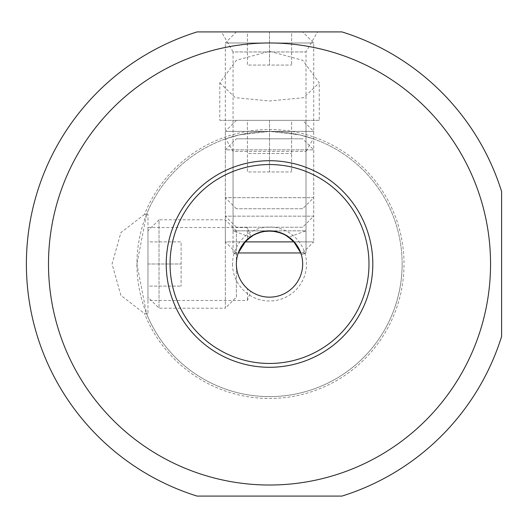 <?xml version="1.0" encoding="UTF-8"?>
<svg xmlns="http://www.w3.org/2000/svg" width="528" height="528" viewBox="0 0 528 528"><rect width="100%" height="100%" fill="white"/><g stroke="black" fill="none" stroke-linecap="round" stroke-linejoin="round"><path stroke-width="0.4" stroke-dasharray="2.64 1.98" d="M368.986 264A99.462 99.462 0 0 1 269.524 363.462A99.462 99.462 0 0 1 170.062 264A99.462 99.462 0 0 1 269.524 164.538A99.462 99.462 0 0 1 368.986 264A99.462 99.462 0 0 0 269.524 164.538A99.462 99.462 0 0 0 170.062 264A99.462 99.462 0 0 0 269.524 363.462A99.462 99.462 0 0 0 368.986 264M232.544 264A36.98 36.98 0 0 0 269.524 300.98A36.98 36.98 0 0 0 306.511 264A36.98 36.98 0 0 0 269.524 227.02A36.98 36.98 0 0 0 232.544 264M302.676 264A33.152 33.152 0 0 0 269.524 230.848A33.152 33.152 0 0 0 236.372 264L236.452 266.29L236.372 264A33.152 33.152 0 0 0 269.524 297.152A33.152 33.152 0 0 0 302.676 264M249.018 290.05L250.747 291.324M147.965 300.472L147.965 227.528L147.965 300.472L247.421 300.472L250.721 291.304M250.714 291.304L249.044 290.07M238.425 275.484L239.369 277.774L238.425 275.491M239.461 277.972L240.517 280.045M240.728 280.434L241.877 282.295M243.474 284.506L247.421 288.71L247.421 300.472L247.421 288.71M245.322 286.658L243.481 284.513M241.877 282.302L240.781 280.52M240.412 279.86L239.521 278.098M247.421 239.29C251.856 235.745 251.856 235.745 247.421 239.29C251.856 235.745 251.856 235.745 247.421 239.29L247.421 227.528L247.421 239.29L238.267 252.952L247.421 239.29M221.496 31.924L317.552 31.924L221.496 31.924L233.059 51.949L305.996 51.949L305.996 252.952L301.33 254.648L305.996 252.952L300.782 252.952L305.996 252.952L300.782 252.952L301.33 254.648L300.782 252.952L293.198 240.788L284.717 234.531L276.316 231.548L266.996 230.941L258.938 232.584L251.625 236.095L243.19 243.863L238.267 252.952L245.85 240.788L254.338 234.531L262.739 231.548L272.059 230.941L280.111 232.584L287.423 236.095L295.865 243.863L301.33 254.648L300.782 252.952L305.996 252.952L305.996 120.338L233.059 120.338L305.996 120.338M233.059 120.338L233.059 252.952L237.719 254.648L233.059 252.952L238.267 252.952L237.719 254.648L243.19 243.863M250.18 237.079L233.059 230.848L305.996 230.848L305.996 151.411L313.269 138.811L299.574 134.831L269.524 131.386L239.481 134.831L225.779 138.811L233.059 151.411L305.996 151.411L233.059 151.411L233.059 230.848L269.524 230.848L262.885 231.521L258.443 232.756L250.18 237.072L258.245 232.822L265.637 231.073L269.524 230.848C280.757 232.676 287.206 234.755 288.875 237.079C287.522 234.861 281.074 232.782 269.524 230.848L305.996 230.848L288.875 237.079M147.965 313.731L146.051 313.731L146.52 313.553L136.91 264A132.614 132.614 0 0 1 269.524 131.386A132.614 132.614 0 0 1 402.138 264A132.614 132.614 0 0 1 269.524 396.614A132.614 132.614 0 0 1 136.91 264L146.52 214.447L146.051 214.269L147.965 214.269L147.965 313.731L147.965 214.269M225.779 138.811L239.481 134.831L269.524 131.386L299.574 134.831L313.269 138.811M402.138 264A132.614 132.614 0 0 0 146.52 214.447A132.614 132.614 0 0 1 402.138 264A132.614 132.614 0 0 1 146.52 313.553A132.614 132.614 0 0 0 402.138 264M146.051 313.731L144.52 313.592A134.482 134.482 0 0 0 404.006 264A134.482 134.482 0 0 0 144.52 214.408L146.051 214.269M144.52 214.408L120.899 232.624L112.048 264L120.892 295.37L144.52 313.592M197.056 31.924A243.124 243.124 0 0 0 197.056 496.076L341.992 496.076A243.124 243.124 0 0 0 501.6 336.468L501.6 191.532A243.124 243.124 0 0 0 341.992 31.924L197.056 31.924M219.793 82.83L235.31 97.66L269.524 100.993L303.739 97.654L319.255 82.83L302.709 60.298L269.524 51.262L236.346 60.298L219.793 82.83L219.793 120.338L319.255 120.338L319.255 82.83M219.793 120.338L319.255 120.338M300.782 252.952L233.059 252.952L238.267 252.952L233.059 252.952L233.059 51.949L305.996 51.949L317.552 31.924M147.965 227.528L247.421 227.528L250.754 236.676M302.676 227.218L236.372 227.218L302.676 227.218L313.731 216.163L225.324 216.163L313.731 216.163L313.731 149.86L302.676 138.811L236.372 138.811L302.676 138.811M236.372 227.218L225.324 216.163L225.324 149.86L313.731 149.86L225.324 149.86L236.372 138.811M247.421 138.811L269.524 138.811L247.421 138.811L247.421 171.963L291.628 171.963L247.421 171.963L247.421 138.811M291.628 138.811L269.524 138.811L291.628 138.811L291.628 171.963L291.628 138.811M269.524 138.811L269.524 171.963L269.524 138.811M302.676 252.952L313.731 241.897L294.235 241.897M236.372 252.952L225.324 241.897L244.814 241.897M236.372 120.338L225.324 131.386L313.731 131.386L225.324 131.386L225.324 241.897L313.731 241.897L313.731 131.386L302.676 120.338L236.372 120.338L302.676 120.338M247.421 120.338L269.524 120.338L247.421 120.338L247.421 153.49L291.628 153.49L247.421 153.49L247.421 120.338M291.628 120.338L269.524 120.338L291.628 120.338L291.628 153.49L291.628 120.338M269.524 120.338L269.524 153.49L269.524 120.338M302.676 208.745L236.372 208.745L302.676 208.745L313.731 197.69L225.324 197.69L313.731 197.69L313.731 42.979L302.676 31.924L236.372 31.924L302.676 31.924M236.372 208.745L225.324 197.69L225.324 42.979L313.731 42.979L225.324 42.979L236.372 31.924M247.421 31.924L269.524 31.924L247.421 31.924L247.421 65.076L291.628 65.076L247.421 65.076L247.421 31.924M291.628 31.924L269.524 31.924L291.628 31.924L291.628 65.076L291.628 31.924M269.524 31.924L269.524 65.076L269.524 31.924M236.372 297.152L236.372 230.848L236.372 297.152L225.324 308.207L225.324 219.793L225.324 308.207L159.014 308.207L147.965 297.152L147.965 230.848L147.965 297.152M236.372 230.848L225.324 219.793L159.014 219.793L159.014 308.207L159.014 219.793L147.965 230.848M147.965 241.897L147.965 264L147.965 241.897L181.117 241.897L181.117 286.103L181.117 241.897L147.965 241.897M147.965 286.103L147.965 264L147.965 286.103L181.117 286.103L147.965 286.103M147.965 264L181.117 264L147.965 264"/><path stroke-width="0.79" d="M236.452 266.29L236.689 268.587L236.452 266.29M237.673 273.187L238.425 275.484L237.673 273.187M240.517 280.045L240.728 280.434M241.877 282.295L243.474 284.506M236.372 264A33.152 33.152 0 0 0 269.524 297.152A33.152 33.152 0 0 0 302.676 264A33.152 33.152 0 0 0 269.524 230.848A33.152 33.152 0 0 0 236.372 264M247.421 288.71L245.322 286.658M243.481 284.513L241.877 282.302M240.781 280.52L240.412 279.86M237.673 254.813L238.267 252.952L237.673 254.819M238.128 253.348L237.719 254.648L238.267 252.952L245.85 240.788L254.338 234.531L262.739 231.548L272.059 230.941L280.111 232.584L287.423 236.095L295.865 243.863L300.782 252.952L293.198 240.788L284.717 234.531L276.316 231.548L266.996 230.941L258.938 232.584L251.625 236.095L243.19 243.863M501.6 336.468A243.124 243.124 0 0 1 341.992 496.076L197.056 496.076A243.124 243.124 0 0 1 197.056 31.924L341.992 31.924A243.124 243.124 0 0 1 501.6 191.532L501.6 336.468M203.643 53.024A221.021 221.021 0 0 1 490.552 264A221.021 221.021 0 0 1 203.643 474.976A221.021 221.021 0 0 1 203.643 53.024M166.234 264A103.29 103.29 0 0 1 269.524 160.71A103.29 103.29 0 0 1 372.814 264A103.29 103.29 0 0 1 269.524 367.29A103.29 103.29 0 0 1 166.234 264M368.986 264A99.462 99.462 0 0 1 269.524 363.462A99.462 99.462 0 0 1 170.062 264A99.462 99.462 0 0 1 269.524 164.538A99.462 99.462 0 0 1 368.986 264M238.267 252.952L300.782 252.952M244.814 241.897L294.235 241.897"/></g></svg>
